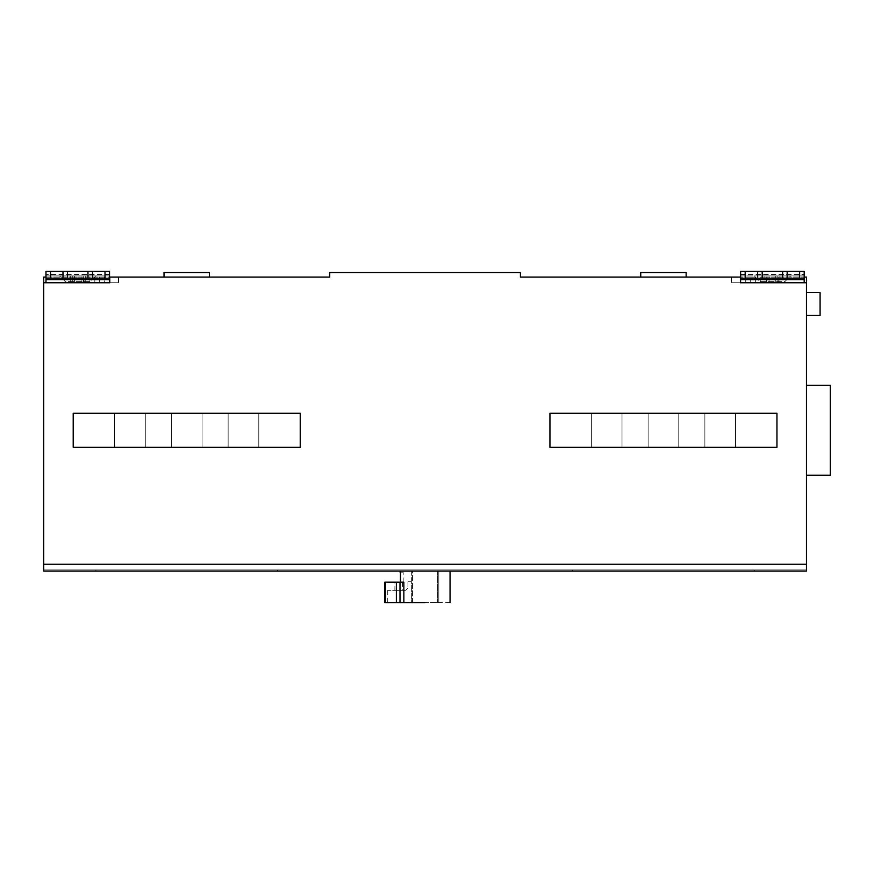 <?xml version="1.0" encoding="UTF-8"?>
<svg xmlns="http://www.w3.org/2000/svg" width="874" height="874" viewBox="0 0 874 874"><rect width="100%" height="100%" fill="white"/><g stroke="black" fill="none" stroke-linecap="round" stroke-linejoin="round"><path stroke-width="0.66" stroke-dasharray="4.37 3.28" d="M145.292 413.282L145.292 447.324L145.292 413.282L114.647 413.282L145.292 413.282L145.292 447.324L114.647 447.324L145.292 447.324L145.292 413.282L114.647 413.282L145.292 413.282L114.647 413.282L145.292 413.282L145.292 447.324L114.647 447.324L114.647 413.282L145.292 413.282L114.647 413.282L114.647 447.324L145.292 447.324L145.292 413.282L145.292 447.324L114.647 447.324L114.647 413.282L114.647 447.324L114.647 413.282L114.647 447.324L145.292 447.324L145.292 413.282M202.047 413.282L202.047 447.324L202.047 413.282L171.391 413.282L202.047 413.282L202.047 447.324L171.391 447.324L202.047 447.324L202.047 413.282L171.391 413.282L202.047 413.282L171.391 413.282L202.047 413.282L202.047 447.324L171.391 447.324L171.391 413.282L202.047 413.282L171.391 413.282L171.391 447.324L202.047 447.324L202.047 413.282L202.047 447.324L171.391 447.324L171.391 413.282L171.391 447.324L171.391 413.282L171.391 447.324L202.047 447.324L202.047 413.282M258.791 413.282L258.791 447.324L258.791 413.282L228.147 413.282L258.791 413.282L258.791 447.324L228.147 447.324L258.791 447.324L258.791 413.282L228.147 413.282L258.791 413.282L228.147 413.282L258.791 413.282L258.791 447.324L228.147 447.324L228.147 413.282L258.791 413.282L228.147 413.282L228.147 447.324L258.791 447.324L258.791 413.282L258.791 447.324L228.147 447.324L228.147 413.282L228.147 447.324L228.147 413.282L228.147 447.324L258.791 447.324L258.791 413.282M300.23 413.282L300.23 447.324L73.208 447.324L73.208 413.282L300.23 413.282L73.208 413.282L300.23 413.282L300.23 447.324L300.23 413.282M735.526 447.324L735.526 413.282L704.87 413.282L735.526 413.282L704.87 413.282L704.87 447.324L704.87 413.282L735.526 413.282L704.87 413.282L704.87 447.324L735.526 447.324L735.526 413.282L704.87 413.282L704.87 447.324L704.87 413.282L735.526 413.282L735.526 447.324L704.87 447.324L735.526 447.324L735.526 413.282L735.526 447.324L704.87 447.324L704.87 413.282L704.87 447.324L735.526 447.324L704.87 447.324L704.87 413.282L735.526 413.282L735.526 447.324L704.87 447.324L735.526 447.324L735.526 413.282L735.526 447.324M678.77 447.324L678.77 413.282L648.126 413.282L678.77 413.282L648.126 413.282L648.126 447.324L648.126 413.282L678.77 413.282L648.126 413.282L648.126 447.324L678.77 447.324L678.77 413.282L648.126 413.282L648.126 447.324L648.126 413.282L678.77 413.282L678.77 447.324L648.126 447.324L678.77 447.324L678.77 413.282L678.77 447.324L648.126 447.324L648.126 413.282L648.126 447.324L678.77 447.324L648.126 447.324L648.126 413.282L678.77 413.282L678.77 447.324L648.126 447.324L678.77 447.324L678.77 413.282L678.77 447.324M622.015 447.324L622.015 413.282L591.37 413.282L622.015 413.282L591.37 413.282L591.37 447.324L591.37 413.282L622.015 413.282L591.37 413.282L591.37 447.324L622.015 447.324L622.015 413.282L591.37 413.282L591.37 447.324L591.37 413.282L622.015 413.282L622.015 447.324L591.37 447.324L622.015 447.324L622.015 413.282L622.015 447.324L591.37 447.324L591.37 413.282L591.37 447.324L622.015 447.324L591.37 447.324L591.37 413.282L622.015 413.282L622.015 447.324L591.37 447.324L622.015 447.324L622.015 413.282L622.015 447.324M776.953 413.282L776.953 447.324L549.943 447.324L549.943 413.282L776.953 413.282L776.953 447.324L549.943 447.324L549.943 413.282L549.943 447.324L776.953 447.324L776.953 413.282L549.943 413.282L776.953 413.282M407.94 581.265L411.348 581.265L407.94 581.265L407.94 588.082L407.94 581.265M412.484 571.05L411.348 571.05L411.348 602.601L412.484 602.601L411.348 602.601L411.348 581.265L411.348 602.601L396.37 602.601C385.237 602.601 385.237 602.601 396.37 602.601C385.237 602.601 385.237 602.601 396.37 602.601L411.348 602.601L411.348 571.05L437.677 571.05L412.484 571.05L412.484 602.601L437.677 602.601L412.484 602.601L412.484 571.05M438.814 571.05L437.677 571.05L438.814 571.05L438.814 602.601L437.677 602.601L438.814 602.601L438.814 571.05M384.789 602.601L396.37 602.601L396.37 590.343C385.237 590.343 385.237 590.343 396.37 590.343C385.237 590.343 385.237 590.343 396.37 590.343L405.667 590.343L407.94 588.082L405.667 590.343L396.37 590.343L396.37 602.601L403.854 602.601L403.854 582.171L400.456 582.171C404.028 582.171 404.028 582.171 400.456 582.171C404.028 582.171 404.028 582.171 400.456 582.171L400.456 572.186C404.028 572.186 404.028 572.186 400.456 572.186C404.028 572.186 404.028 572.186 400.456 572.186L400.456 572.186M398.631 590.343L402.379 590.343L402.379 582.171L398.631 582.171C411.239 582.171 386.122 582.171 398.631 582.171L394.884 582.171L394.884 590.343L398.631 590.343C411.283 590.343 385.991 590.343 398.631 590.343M400.456 582.171L403.854 582.171L399.997 582.171L399.997 602.601M385.576 602.601L385.576 582.171L399.997 582.171M385.576 582.171L384.789 582.171M450.055 602.601L403.854 602.601M450.055 571.05L400.106 571.05M95.911 569.914L277.528 569.914L95.911 569.914L95.911 571.05L95.911 569.914M277.528 571.05L277.528 569.914L277.528 571.05L95.911 571.05L277.528 571.05M754.251 569.914L572.645 569.914L754.251 569.914L754.251 571.05L754.251 569.914M572.645 571.05L572.645 569.914L572.645 571.05L754.251 571.05L572.645 571.05M806.462 315.361L806.462 304.021C806.462 265.696 806.462 342.335 806.462 304.021L806.462 315.361L820.085 315.361L820.085 304.021C820.085 265.696 820.085 342.335 820.085 304.021C820.085 265.696 820.085 342.335 820.085 304.021L820.085 292.67L806.462 292.67L806.462 304.021C806.462 265.696 806.462 342.335 806.462 304.021L806.462 292.67M830.3 430.303L830.3 391.377L830.3 430.303M806.462 475.248L806.462 385.358M228.147 447.324L228.147 413.282L228.147 447.324L258.791 447.324L228.147 447.324M171.391 447.324L171.391 413.282L171.391 447.324L202.047 447.324L171.391 447.324M114.647 447.324L114.647 413.282L114.647 447.324L145.292 447.324L114.647 447.324M73.208 447.324L300.23 447.324L73.208 447.324L73.208 413.282L73.208 447.324M640.74 272.524L686.145 272.524L686.145 277.069L640.74 277.069L640.74 272.524M640.74 277.069L686.145 277.069M772.408 282.75L759.921 282.75L759.921 281.614L759.921 282.75L784.896 282.75L772.408 282.75M772.408 281.614L759.921 281.614L754.251 275.933L790.577 275.933L784.896 281.614L759.921 281.614L754.251 275.933L790.577 275.933L784.896 281.614L772.408 281.614M745.172 271.399L745.172 278.205L740.628 278.205L740.628 271.399L740.628 275.933L804.189 275.933L777.86 275.933L777.86 282.75L777.86 275.933L740.628 275.933L740.628 282.75L764.914 282.75L764.914 275.933L804.189 275.933L779.914 275.933L779.914 282.75L804.189 282.75L804.189 271.399L804.189 278.205L799.655 278.205L799.655 271.399L804.189 271.399L740.628 271.399L782.623 271.399L782.623 278.205L762.194 278.205L762.194 271.399L762.194 278.205L757.66 278.205L757.66 271.399M45.972 277.069L71.996 277.069L43.7 277.069L43.7 282.75L109.763 282.75L109.763 277.069L109.763 282.75L118.449 282.75L118.449 277.069L118.449 282.75L109.25 282.75L109.25 277.069L109.25 282.75L118.449 282.75L109.763 282.75L109.763 277.069L84.035 277.069L84.035 282.75L109.534 282.75L85.248 282.75L85.248 275.933L109.534 275.933L109.534 282.75L45.972 282.75L45.972 275.933L70.248 275.933L70.248 282.75L71.996 282.75L71.996 277.069L329.738 277.069L329.738 272.524L520.423 272.524L520.423 277.069L740.398 277.069L740.398 282.75L740.398 277.069L740.398 282.75L731.713 282.75L731.713 277.069L740.398 277.069L731.713 277.069L731.713 282.75L740.912 282.75L740.912 277.069L731.713 277.069L740.912 277.069L740.912 282.75L750.7 282.75L750.7 277.069L740.912 277.069L750.7 277.069L750.7 282.75L745.762 282.75L745.762 277.069L750.7 277.069L745.762 277.069L745.762 282.75L755.333 282.75L755.333 277.069L745.762 277.069L755.333 277.069L755.333 282.75L766.127 282.75L760.271 282.75L760.271 277.069L766.127 277.069L766.127 282.75L740.628 282.75L740.628 278.205L804.189 278.205L804.189 282.75L804.189 271.399L740.628 271.399L740.628 282.75L806.462 282.75L806.462 277.069L778.089 277.069L778.089 282.75L778.089 277.069L778.089 282.75L766.738 282.75L766.738 277.069L766.738 282.75L778.089 282.75L766.738 282.75L766.738 277.069L766.127 277.069L766.127 282.75L764.914 282.75L764.914 275.933L766.968 275.933L766.968 282.75L766.968 275.933L766.968 282.75L766.968 275.933L775.773 275.933L775.773 282.75L766.738 282.75L766.738 277.069L778.089 277.069L760.271 277.069L760.271 282.75L731.713 282.75L806.462 282.75L778.166 282.75L778.166 277.069L778.089 282.75L775.773 282.75L775.773 275.933L777.86 275.933L777.86 282.75L777.86 275.933L779.914 275.933L779.914 282.75L778.166 282.75L778.166 277.069L804.189 277.069M745.172 278.205L757.66 278.205M787.168 271.399L787.168 278.205L782.623 278.205L782.623 271.399L799.655 271.399M787.168 278.205L799.655 278.205M772.408 275.933L788.14 275.933L772.408 275.933M762.194 278.205L762.194 271.399M782.623 278.205L782.623 271.399M740.628 278.205L804.189 278.205M731.713 277.069L731.713 282.75L731.713 277.069M804.189 282.75L740.912 282.75M164.017 277.069L164.017 272.524L209.421 272.524L209.421 277.069L164.017 277.069L209.421 277.069M77.753 282.75L90.24 282.75L90.24 281.614L90.24 282.75L65.266 282.75L77.753 282.75M77.753 281.614L90.24 281.614L95.911 275.933L59.596 275.933L65.266 281.614L90.24 281.614L95.911 275.933L59.596 275.933L65.266 281.614L77.753 281.614M104.989 271.399L104.989 278.205L109.534 278.205L45.972 278.205L45.972 282.75L71.996 282.75L71.996 277.069L72.072 282.75L83.205 282.75L83.205 275.933L83.423 282.75L83.423 277.069L83.423 282.75L72.072 282.75L72.072 277.069L72.072 282.75L83.423 282.75L83.423 277.069L72.072 277.069L72.072 282.75L72.302 275.933L70.248 275.933L70.248 282.75L45.972 282.75L45.972 275.933L72.302 275.933L72.302 282.75L72.302 275.933L109.534 275.933L45.972 275.933L45.972 271.399L109.534 271.399L109.534 275.933L45.972 275.933L45.972 271.399L45.972 278.205L50.506 278.205L50.506 271.399L45.972 271.399L109.534 271.399L67.538 271.399L67.538 278.205L67.538 271.399L50.506 271.399M109.25 282.75L99.461 282.75L99.461 277.069L99.461 282.75L104.399 282.75L104.399 277.069L104.399 282.75L94.829 282.75L94.829 277.069L94.829 282.75L89.891 282.75L89.891 277.069L89.891 282.75L84.035 282.75L85.248 282.75L85.248 275.933L83.205 275.933L83.205 282.75L83.205 275.933L74.388 275.933L74.388 282.75L83.423 282.75L83.423 277.069L84.035 277.069L84.035 282.75L109.534 282.75L109.534 278.205L45.972 278.205M62.994 271.399L62.994 278.205L87.968 278.205L87.968 271.399L87.968 278.205L92.513 278.205L92.513 271.399M77.753 275.933L62.021 275.933L77.753 275.933M72.302 282.75L74.388 282.75L74.388 275.933L72.302 275.933L72.302 282.75M104.989 278.205L92.513 278.205M87.968 278.205L87.968 271.399M67.538 278.205L67.538 271.399M62.994 278.205L50.506 278.205M109.534 278.205L109.534 271.399L109.534 282.75L45.972 282.75M118.449 277.069L118.449 282.75L118.449 277.069M806.462 282.75L806.462 571.05L43.7 571.05L806.462 571.05L43.7 571.05L43.7 282.75M43.7 571.05L43.7 569.914L806.462 569.914L806.462 571.05L806.462 569.914L806.462 571.05L806.462 569.914L43.7 569.914L806.462 569.914L43.7 569.914L43.7 571.05L43.7 569.914L43.7 571.05L806.462 571.05L43.7 571.05M437.677 571.05L437.677 602.601L437.677 571.05M385.347 582.171L385.347 602.601M396.37 602.601L396.37 582.171M769.044 282.75L769.044 275.933L769.044 282.75M740.628 279.713L804.189 279.713M740.628 274.425L804.189 274.425L740.628 274.425M81.118 282.75L81.118 275.933L81.118 282.75M109.534 274.425L45.972 274.425L109.534 274.425M109.534 279.713L45.972 279.713M806.462 564.243L43.7 564.243M387.739 590.343L387.739 602.601M403.176 582.171L403.176 572.186M784.896 281.614L784.896 282.75L784.896 281.614M731.319 277.069L731.319 282.75L731.319 277.069M65.266 281.614L65.266 282.75L65.266 281.614M118.842 277.069L118.842 282.75L118.842 277.069"/><path stroke-width="1.31" d="M73.208 413.282L73.208 447.324L300.23 447.324L300.23 413.282L73.208 413.282M776.953 413.282L549.943 413.282L549.943 447.324L776.953 447.324L776.953 413.282M399.997 602.601L399.997 582.171L403.854 582.171L403.854 602.601L384.789 602.601L384.789 582.171L385.576 582.171L385.576 602.601M399.997 582.171L385.576 582.171M400.456 572.186L400.456 582.171M403.854 602.601L425.081 602.601M806.462 315.361L820.085 315.361L820.085 292.67L806.462 292.67M806.462 475.248L830.3 475.248L830.3 385.358L806.462 385.358M686.145 277.069L686.145 272.524L640.74 272.524L640.74 277.069M745.172 278.205L740.628 278.205L740.628 271.399L745.172 271.399L745.172 278.205L757.66 278.205L757.66 271.399L782.623 271.399L782.623 278.205L757.66 278.205M745.172 271.399L757.66 271.399M762.194 278.205L762.194 271.399M782.623 271.399L804.189 271.399L804.189 278.205L799.655 278.205L799.655 271.399M787.168 271.399L787.168 278.205L782.623 278.205M787.168 278.205L799.655 278.205M804.189 277.069L806.462 277.069L806.462 282.75L740.398 282.75L740.628 278.205M804.189 278.205L804.189 282.75M740.398 282.75L740.398 277.069L520.423 277.069L520.423 272.524L329.738 272.524L329.738 277.069L109.763 277.069L109.763 282.75L43.7 282.75L43.7 277.069L45.972 277.069M209.421 277.069L209.421 272.524L164.017 272.524L164.017 277.069M109.534 278.205L109.534 271.399L104.989 271.399L104.989 278.205L109.534 278.205L109.763 282.75M104.989 271.399L67.538 271.399L67.538 278.205L87.968 278.205L87.968 271.399M104.989 278.205L92.513 278.205L92.513 271.399M87.968 278.205L92.513 278.205M67.538 271.399L62.994 271.399L62.994 278.205L67.538 278.205M62.994 278.205L50.506 278.205L50.506 271.399L45.972 271.399L45.972 278.205L50.506 278.205M62.994 271.399L50.506 271.399M45.972 278.205L45.972 282.75M43.7 282.75L43.7 571.05L806.462 571.05L806.462 282.75M396.37 602.601L396.37 582.171M385.347 602.601L385.347 582.171M740.628 279.713L804.189 279.713M109.534 279.713L45.972 279.713M43.7 564.243L806.462 564.243M400.106 571.05L400.106 572.186M450.055 571.05L450.055 602.601"/></g></svg>
